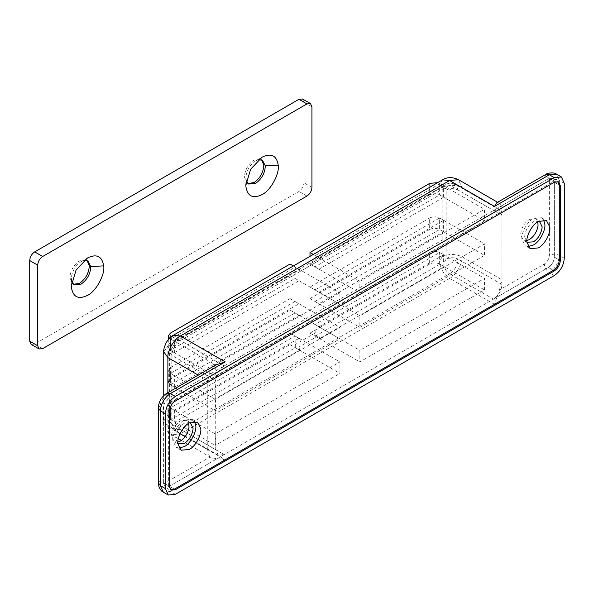 <?xml version="1.0" encoding="UTF-8"?>
<svg xmlns="http://www.w3.org/2000/svg" width="594" height="594" viewBox="0 0 594 594"><rect width="100%" height="100%" fill="white"/><g stroke="black" fill="none" stroke-linecap="round" stroke-linejoin="round"><path stroke-width="0.45" stroke-dasharray="2.97 2.23" d="M318.963 326.782L443.629 254.811L439.642 252.502L314.976 324.48L318.963 326.782L318.963 335.417L299.02 346.933L299.02 338.298L174.361 410.268L170.367 407.967L170.367 419.483L168.302 416.602L170.367 413.721L170.367 402.212L168.302 405.086L170.367 407.967L215.251 433.88L339.909 361.902L339.909 373.418L215.251 445.396L215.251 433.88M170.367 402.212L290.043 333.115L290.043 344.631L170.367 413.721M290.043 333.115L339.909 361.902M290.043 344.631L339.909 373.418M170.367 419.483L215.251 445.396M174.361 387.236L174.361 375.72L299.02 303.749L299.02 315.266L174.361 387.236L170.367 384.934L168.302 382.053L170.367 379.18L170.367 367.664L168.302 370.537L170.367 373.418L215.251 399.331L339.909 327.353L339.909 338.87L215.251 410.848L215.251 399.331M170.367 367.664L290.043 298.567L290.043 310.083L170.367 379.18M290.043 298.567L339.909 327.353M290.043 310.083L339.909 338.87M174.361 375.72L170.367 373.418L170.367 384.934L215.251 410.848M299.02 346.933L299.562 350.126L174.903 422.096L174.361 418.904C172.854 419.594 172.022 419.112 171.866 417.463L171.866 348.374L174.361 344.052L174.361 352.688L170.367 350.386L168.302 347.512L170.367 344.631L170.367 333.115M169.476 338.238L215.251 364.783L339.909 292.812L339.909 304.328L215.251 376.299L215.251 364.783M290.043 264.018L290.043 275.534L170.367 344.631M293.391 265.956L339.909 292.812M290.043 275.534L339.909 304.328M174.361 352.688L299.02 280.717L295.032 278.415L170.367 350.386L215.251 376.299M318.963 335.417L319.513 338.61L444.171 266.639L439.954 264.204L439.642 252.502C436.315 250.95 432.989 250.95 429.662 252.502L429.662 264.018C432.989 262.466 436.315 262.466 439.642 264.018L484.518 289.931L359.853 361.902L359.853 350.386L484.518 278.415L484.518 289.931M429.662 264.018L309.994 333.115L309.994 321.599L429.662 252.502M309.994 333.115L359.853 361.902M309.994 321.599L359.853 350.386M439.642 264.018L439.642 252.502L484.518 278.415M443.629 220.263L443.629 231.779L318.963 303.749L318.963 292.233L443.629 220.263L439.642 217.961C436.315 216.402 432.989 216.402 429.662 217.961L429.662 229.477C432.989 227.918 436.315 227.918 439.642 229.477L484.518 255.383L359.853 327.353L359.853 315.845L484.518 243.867L484.518 255.383M429.662 229.477L309.994 298.567L309.994 287.051L429.662 217.961M309.994 298.567L359.853 327.353M309.994 287.051L359.853 315.845M443.629 231.779L439.642 229.477L439.642 217.961L484.518 243.867M246.28 180.784L245.923 176.448C247.074 169.617 250.297 164.441 255.583 160.929L258.412 159.779M248.002 183.561L247.215 183.197L244.364 176.901L244.431 175.586C245.582 168.748 248.804 163.573 254.091 160.061L260.966 159.378L261.672 159.883M71.755 281.549L71.399 277.212C72.55 270.374 75.772 265.199 81.059 261.687L83.88 260.543M73.478 284.326L72.691 283.962L69.84 277.665L69.906 276.351C71.057 269.513 74.272 264.337 79.566 260.825L86.442 260.142L87.147 260.647M302.495 98.968L303.957 102.198L303.957 182.804C303.66 186.471 301.997 189.352 298.968 191.446L34.69 344.023L31.163 344.372M190.214 422.46L184.333 423.225C179.106 426.863 176.203 431.868 175.609 438.253L177.881 443.815M177.866 442.092L174.176 441.684L171.614 435.944C172.208 429.566 175.119 424.554 180.346 420.923L186.516 420.307L188.706 423.307M539.263 220.938L533.382 221.703C528.163 225.334 525.252 230.346 524.658 236.724L526.937 242.293M526.915 240.563L523.225 240.162L520.671 234.422C521.265 228.044 524.175 223.032 529.395 219.394L535.565 218.785L537.763 221.785M174.361 344.052L174.903 341.491L299.562 269.52L299.02 272.082L318.963 260.566L318.963 269.201L314.976 266.899L315.295 255.569L439.954 183.591L442.56 179.834M318.963 269.201L443.629 197.23L439.642 194.929L314.976 266.899M443.629 197.23L443.629 188.595L444.171 186.026L439.954 183.591L439.642 194.929L484.518 220.834L359.853 292.812L359.853 281.296L484.518 209.318L484.518 220.834M318.963 260.566L319.513 258.004L315.295 255.569M319.513 258.004L444.171 186.026L445.381 184.719L449.613 185.135L180.346 340.6C175.23 344.171 172.409 349.064 171.866 355.279L171.866 424.376L174.346 429.863L180.346 429.269C177.858 427.702 176.039 425.311 174.903 422.096L170.686 419.668L170.367 407.967L295.032 335.996L295.344 347.69L170.686 419.668C172.23 425.935 175.445 430.672 180.346 433.88L449.613 278.415C444.713 275.208 441.498 270.47 439.954 264.204L315.295 336.174L319.513 338.61M314.976 301.448L439.642 229.477L439.642 217.961L314.976 289.931L314.976 301.448L318.963 303.749M318.963 292.233L314.976 289.931M314.976 324.48L315.295 336.174M218.228 455.197L174.346 429.863C171.376 428.341 169.721 425.363 169.387 420.923L171.866 424.376L215.748 449.71L218.228 455.197L224.22 454.603L180.346 429.269L449.613 273.812C447.126 272.245 445.314 269.854 444.171 266.639L443.629 263.446L443.629 254.811M299.02 338.298L295.032 335.996M174.361 410.268L174.361 418.904M299.562 350.126L295.344 347.69M170.367 338.87L170.367 350.386L170.686 339.055L295.344 267.085L295.032 278.415M443.629 188.595C445.129 187.904 445.96 188.387 446.124 190.035L446.124 259.125C450.111 257.261 454.098 257.261 458.085 259.125C457.551 265.34 454.722 270.233 449.613 273.812L493.495 299.146C498.604 295.567 501.433 290.674 501.967 284.459L501.967 215.37L499.487 209.875L493.495 210.469L548.344 178.801L552.576 178.386L554.328 182.261L554.328 257.113C553.95 261.494 551.96 264.939 548.359 267.471L169.357 486.278L165.139 486.694L163.387 482.818L163.387 407.967C163.766 403.578 165.763 400.126 169.372 397.601L224.22 365.934C219.112 369.505 216.283 374.398 215.748 380.613L171.866 355.279L169.387 351.826C169.008 351.262 169.624 349.027 171.25 345.136C173.79 341.802 175.408 340.147 176.114 340.176L174.903 341.491L170.686 339.055L173.292 335.291M299.562 269.52L295.344 267.085M299.02 280.717L299.02 272.082M295.032 301.448L170.367 373.418L170.367 384.934L295.032 312.964L295.032 301.448L299.02 303.749M299.02 315.266L295.032 312.964M165.384 482.818C165.704 486.471 167.36 489.352 170.367 491.453L225.223 459.786L211.605 457.885L210.261 456.905L165.384 482.818C162.377 484.192 160.714 483.226 160.395 479.937L160.395 405.086C160.714 401.433 162.377 398.552 165.384 396.45L210.261 370.537L215.837 364.931M496.822 202.71L498.5 202.792L499.48 203.564L544.356 177.651C547.364 176.284 549.027 177.242 549.339 180.531L549.339 255.383C549.027 259.043 547.364 261.917 544.356 264.018L499.48 289.931L494.49 304.328L549.339 272.661C546.332 270.552 544.668 267.679 544.356 264.018M170.656 489.805L168.377 485.699L163.387 482.818L169.372 486.271L165.139 486.694L163.387 482.818L163.387 407.967C163.766 403.586 165.756 400.133 169.357 397.609L548.359 178.794L552.576 178.386L554.328 182.247L554.328 257.113L559.31 259.994L554.328 257.113C553.95 261.501 551.952 264.954 548.344 267.478L553.333 270.352L548.359 267.471M493.495 299.146L548.344 267.478M174.361 489.152L169.372 486.271L224.22 454.603M215.748 449.71L215.748 380.613M185.142 436.649L207.766 449.71C207.796 452.888 208.628 455.286 210.261 456.905M210.261 370.537L207.766 380.613L198.225 375.104M499.48 289.931L501.967 279.856L501.967 210.759C501.945 207.588 501.113 205.19 499.48 203.564M207.766 449.71L207.766 380.613M528.163 246.584L525.274 245.827L521.948 239.419C520.886 233.323 527.309 221.384 533.382 218.533L541.49 217.731L543.592 219.847M179.106 448.106L176.225 447.349L172.899 440.941C171.829 434.845 178.259 422.906 184.333 420.055L192.441 419.253L194.542 421.376M168.377 485.699L168.377 410.848C168.755 406.467 170.745 403.014 174.346 400.49L553.341 181.675L558.033 181.601M429.662 183.412L429.662 194.929C432.989 193.377 436.315 193.377 439.642 194.929L439.642 183.412L437.726 182.625M429.662 194.929L309.994 264.018L309.994 256.37M309.994 264.018L359.853 292.812M313.342 254.44L359.853 281.296M439.642 183.412L484.518 209.318M245.894 178.631L245.909 183.865M71.369 279.395L71.377 284.63M311.932 106.801L303.957 102.198M311.932 187.414L303.957 182.804M306.95 196.05L298.968 191.446M42.664 348.633L34.69 344.023M158.331 482.818L160.395 479.937M163.32 492.151L170.367 491.453L175.356 494.334M158.331 407.967L160.395 405.086M166.847 393.221L165.384 396.45M545.812 174.428L544.356 177.651M554.328 275.534L549.339 272.661C555.353 268.451 558.679 262.697 559.31 255.383L559.31 180.531C555.991 178.98 552.665 178.98 549.339 180.531M564.3 183.412L559.31 180.531L556.392 174.079M564.3 258.264L559.31 255.383C555.991 253.831 552.665 253.831 549.339 255.383M446.124 259.125L443.629 263.446M501.967 284.459L458.085 259.125L458.085 190.035L455.605 184.541L449.613 185.135L493.495 210.469M446.124 190.035C450.111 188.172 454.098 188.172 458.085 190.035L501.967 215.37M171.866 348.374L169.387 351.826L169.387 420.923L171.866 417.463M499.487 209.875L455.605 184.541C451.819 182.789 448.411 182.848 445.381 184.719L176.114 340.176L180.346 340.6L224.22 365.934M174.346 400.49L175.356 401.054M169.372 411.419L168.377 410.848M559.31 185.135L548.344 178.801M439.642 186.293C441.142 185.603 441.973 186.085 442.129 187.726L442.129 256.823L439.642 261.145M442.129 256.823C448.782 253.72 455.427 253.72 462.08 256.823L462.08 187.726L458.427 179.655M494.49 304.328L449.613 278.415C455.776 275.497 462.637 263.625 462.08 256.823L501.967 279.856M442.129 187.726C448.782 184.623 455.427 184.623 462.08 187.726L501.967 210.759M167.879 392.627L167.879 426.678L163.744 420.923L167.879 415.161L167.879 346.072L170.367 341.75M170.367 416.602C168.867 417.285 168.035 416.81 167.879 415.161M180.056 433.709L167.879 426.678L171.525 434.749L180.346 433.88L225.223 459.786M295.032 269.78L314.976 258.264M163.744 351.826L167.879 346.072M314.976 333.115L295.032 344.631M169.357 486.278L174.346 489.159M554.328 182.247L559.31 185.12M548.359 178.794L553.341 181.675M168.302 416.602L168.302 405.086M168.302 382.053L168.302 370.537M168.302 347.512L168.302 339.53M262.459 160.246L260.966 159.378M247.215 183.197L248.708 184.066M245.864 185.254L245.864 177.769M262.065 157.18L255.583 160.929M87.934 261.004L86.442 260.142M72.691 283.962L74.183 284.823M71.339 286.011L71.339 278.527M87.541 257.945L81.059 261.687M178.163 443.985L174.176 441.684M186.516 420.307L190.503 422.616M527.212 242.463L523.225 240.162M535.565 218.785L539.552 221.087M170.129 489.567L171.124 490.147M558.56 181.838L557.558 181.267M163.744 395.604L163.744 420.923C163.617 426.433 166.209 431.044 171.525 434.749L178.341 438.684M181.356 440.421L211.605 457.885M497.586 202.272L498.5 202.792M541.49 217.731L546.48 220.612M530.264 248.7L525.274 245.827M192.441 419.253L197.431 422.134M181.207 450.222L176.225 447.349"/><path stroke-width="0.89" d="M293.391 265.956L290.043 264.018L170.367 333.115L168.302 335.996L169.476 338.238M258.412 159.779L262.459 160.246L265.295 165.867C264.991 173.114 261.761 178.95 255.583 183.383L248.708 184.066L246.28 180.784M261.672 159.883L263.795 164.998C263.498 172.245 260.261 178.089 254.091 182.521L248.002 183.561M265.295 165.867L278.222 165.102C279.737 173.715 270.656 190.585 262.065 194.609C252.955 198.983 247.572 196.347 245.916 186.694L245.864 185.254L250.609 169.283L262.065 157.18C271.183 152.807 276.566 155.45 278.222 165.102M83.88 260.543L87.934 261.004L90.763 266.624C90.466 273.871 87.236 279.715 81.059 284.14L74.183 284.823L71.755 281.549M87.147 260.647L89.271 265.763C88.974 273.01 85.736 278.846 79.566 283.279L73.478 284.326M90.763 266.624L103.698 265.86C105.205 274.473 96.131 291.35 87.541 295.374C78.43 299.747 73.047 297.104 71.384 287.451L71.339 286.011L76.084 270.04L87.541 257.945C96.651 253.571 102.042 256.207 103.698 265.86M310.476 103.571L306.95 103.92L42.664 256.504C39.657 258.605 37.994 261.486 37.682 265.139L29.7 260.536C30.019 256.883 31.682 254.002 34.69 251.901L298.968 99.317L302.495 98.968L310.476 103.571L311.932 106.801L311.932 187.414C311.635 191.082 309.979 193.956 306.95 196.05L42.664 348.633L39.137 348.982L37.682 345.753L29.7 341.149L31.163 344.372L39.137 348.982M37.682 265.139L37.682 345.753M29.7 260.536L29.7 341.149M177.881 443.815L184.333 443.376C189.033 440.265 191.921 435.654 192.991 429.551L193.057 428.259L190.214 422.46M188.706 423.307L189.003 427.249C187.934 433.353 185.046 437.964 180.346 441.075L177.866 442.092M526.937 242.293C525.868 236.204 532.298 224.265 538.372 221.413L546.48 220.612L549.806 227.019C550.876 233.108 544.446 245.047 538.372 247.898L530.264 248.7L526.937 242.293L533.382 241.855C538.09 238.743 540.971 234.133 542.04 228.029L542.107 226.737L539.263 220.938M537.763 221.785L538.053 225.727C536.983 231.831 534.095 236.442 529.395 239.553L526.915 240.563M166.847 393.221L215.837 364.931L225.223 361.902L170.367 393.57L166.847 393.221C161.546 396.718 158.709 401.633 158.331 407.967L158.331 482.818C157.662 484.288 160.365 491.32 163.32 492.151L168.302 495.032L175.356 494.334L554.328 275.534C560.342 271.332 563.669 265.577 564.3 258.264L564.3 183.412L561.382 176.953L554.328 177.651L175.356 396.45C169.342 400.653 166.016 406.415 165.384 413.721L160.395 410.848L158.331 407.967M494.49 206.445L496.822 202.71L545.812 174.428C546.755 173.114 554.195 171.933 556.392 174.079L549.339 174.777L494.49 206.445L449.613 180.531L180.346 335.996C174.176 338.907 167.322 350.787 167.879 357.588L163.744 351.826L163.744 395.604M558.033 181.601L559.31 185.12L559.31 259.994C558.932 264.367 556.942 267.82 553.341 270.344L554.328 270.931C557.937 268.406 559.927 264.954 560.313 260.566L560.313 185.714L558.56 181.838L554.328 182.261L175.356 401.054C171.748 403.578 169.75 407.031 169.372 411.419L169.372 486.271L171.124 490.147L175.356 489.731L174.361 489.152M554.328 270.931L175.356 489.731M175.356 396.45L170.367 393.57C164.352 397.772 161.033 403.534 160.395 410.848L160.395 485.699L165.384 488.572L168.302 495.032M165.384 488.572L165.384 413.721M543.592 219.847L544.817 224.138C545.886 230.234 539.456 242.174 533.382 245.018L528.163 246.584M194.542 421.376L195.768 425.66C196.837 431.756 190.407 443.696 184.333 446.547L179.106 448.106M177.888 443.822C176.819 437.726 183.242 425.787 189.315 422.935L197.431 422.134L200.75 428.541C201.819 434.637 195.396 446.577 189.315 449.42L181.207 450.222L177.888 443.822M553.341 270.344L174.346 489.159L170.656 489.805M437.726 182.625L429.662 183.412L309.994 252.502L313.342 254.44M309.994 256.37L309.994 252.502M245.909 183.865L245.916 186.694M71.377 284.63L71.384 287.451M42.664 256.504L34.69 251.901M306.95 103.92L298.968 99.317M163.32 492.151L160.395 485.699L158.331 482.818M554.328 177.651L549.339 174.777L545.812 174.428M560.313 260.566L559.31 259.994M559.31 185.135L560.313 185.714M163.744 351.826C163.402 350.007 164.271 346.837 166.365 342.315C169.208 338.268 171.518 335.929 173.292 335.291L442.56 179.834L449.613 180.531L458.427 179.655L497.586 202.272M173.292 335.291L180.346 335.996L225.223 361.902M198.225 375.104L167.879 357.588L167.879 392.627M180.056 433.709L185.142 436.649M168.302 339.53L168.302 335.996M442.56 179.834C447.267 176.96 452.561 176.908 458.427 179.655M178.341 438.684L181.356 440.421M556.392 174.079L561.382 176.953"/></g></svg>
